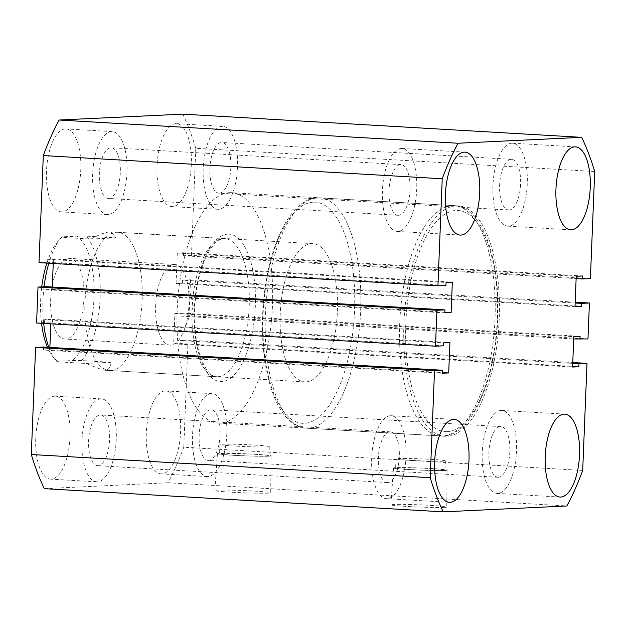 <?xml version="1.0" encoding="UTF-8"?>
<svg xmlns="http://www.w3.org/2000/svg" width="626" height="626" viewBox="0 0 626 626"><rect width="100%" height="100%" fill="white"/><g stroke="black" fill="none" stroke-linecap="round" stroke-linejoin="round"><path stroke-width="0.47" stroke-dasharray="3.13 2.35" d="M456.197 205.868A115.38 47.482 93.3 0 0 404.036 320.817A115.38 47.482 93.3 0 0 444.875 436.244A115.38 47.482 93.3 0 0 446.948 436.259A115.38 47.482 93.3 0 0 499.11 321.302A115.38 47.482 93.3 0 0 458.271 205.876A115.38 47.482 93.3 0 0 456.197 205.868M229.445 192.675A115.38 47.482 93.3 0 0 177.283 307.624A115.38 47.482 93.3 0 0 218.114 423.051A115.38 47.482 93.3 0 0 220.188 423.066A115.38 47.482 93.3 0 0 272.349 308.117A115.38 47.482 93.3 0 0 231.518 192.683A115.38 47.482 93.3 0 0 229.445 192.675M444.264 507.396A27.967 1.111 -177.7 0 1 412.863 506.763A27.967 1.111 -177.7 0 1 390.867 504.791A27.967 1.111 -177.7 0 1 393.363 504.431A27.967 1.111 -177.7 0 1 424.725 505.065A27.967 1.111 -177.7 0 1 446.761 507.037A27.967 1.111 -177.7 0 1 444.264 507.396M444.695 470.47A26.816 1.064 -177.7 0 1 414.592 469.868A26.816 1.064 -177.7 0 1 393.496 467.974A26.816 1.064 -177.7 0 1 395.89 467.63A26.816 1.064 -177.7 0 1 425.962 468.24A26.816 1.064 -177.7 0 1 447.089 470.126A26.816 1.064 -177.7 0 1 444.695 470.47M442.762 470.361A24.688 0.978 -177.7 0 1 415.061 469.805A24.688 0.978 -177.7 0 1 395.624 468.06A24.688 0.978 -177.7 0 1 397.831 467.747A24.688 0.978 -177.7 0 1 425.531 468.303A24.688 0.978 -177.7 0 1 444.961 470.04A24.688 0.978 -177.7 0 1 442.762 470.361M443.13 461.143A24.688 0.978 -177.7 0 1 415.429 460.587A24.688 0.978 -177.7 0 1 395.992 458.842A24.688 0.978 -177.7 0 1 398.199 458.529A24.688 0.978 -177.7 0 1 425.899 459.085A24.688 0.978 -177.7 0 1 445.336 460.83A24.688 0.978 -177.7 0 1 443.13 461.143M268.218 493.124A27.967 1.111 -177.7 0 1 236.824 492.49A27.967 1.111 -177.7 0 1 214.828 490.518A27.967 1.111 -177.7 0 1 217.324 490.158A27.967 1.111 -177.7 0 1 248.686 490.792A27.967 1.111 -177.7 0 1 270.722 492.764A27.967 1.111 -177.7 0 1 268.218 493.124M268.656 456.197A26.816 1.064 -177.7 0 1 238.553 455.595A26.816 1.064 -177.7 0 1 217.457 453.701A26.816 1.064 -177.7 0 1 219.851 453.357A26.816 1.064 -177.7 0 1 249.923 453.96A26.816 1.064 -177.7 0 1 271.05 455.853A26.816 1.064 -177.7 0 1 268.656 456.197M266.715 456.088A24.688 0.978 -177.7 0 1 239.015 455.532A24.688 0.978 -177.7 0 1 219.585 453.787A24.688 0.978 -177.7 0 1 221.784 453.474A24.688 0.978 -177.7 0 1 249.484 454.03A24.688 0.978 -177.7 0 1 268.922 455.767A24.688 0.978 -177.7 0 1 266.715 456.088M267.091 446.87A24.688 0.978 -177.7 0 1 239.39 446.315A24.688 0.978 -177.7 0 1 219.953 444.57A24.688 0.978 -177.7 0 1 222.16 444.257A24.688 0.978 -177.7 0 1 249.86 444.812A24.688 0.978 -177.7 0 1 269.297 446.557A24.688 0.978 -177.7 0 1 267.091 446.87M401.235 148.472A41.535 17.09 93.3 0 0 382.455 189.858A41.535 17.09 93.3 0 0 397.158 231.409A41.535 17.09 93.3 0 0 397.901 231.417A41.535 17.09 93.3 0 0 416.681 190.03A41.535 17.09 93.3 0 0 401.978 148.479A41.535 17.09 93.3 0 0 401.235 148.472M390.499 415.727A41.535 17.09 93.3 0 0 371.727 457.113A41.535 17.09 93.3 0 0 386.422 498.664A41.535 17.09 93.3 0 0 387.173 498.672A41.535 17.09 93.3 0 0 405.945 457.285A41.535 17.09 93.3 0 0 391.25 415.734A41.535 17.09 93.3 0 0 390.499 415.727M501.043 410.46A41.535 17.09 93.3 0 0 482.263 451.847A41.535 17.09 93.3 0 0 496.966 493.398A41.535 17.09 93.3 0 0 497.709 493.405A41.535 17.09 93.3 0 0 516.489 452.019A41.535 17.09 93.3 0 0 501.786 410.468A41.535 17.09 93.3 0 0 501.043 410.46M511.778 143.213A41.535 17.09 93.3 0 0 492.998 184.592A41.535 17.09 93.3 0 0 507.702 226.15A41.535 17.09 93.3 0 0 508.445 226.15A41.535 17.09 93.3 0 0 527.225 184.772A41.535 17.09 93.3 0 0 512.522 143.213A41.535 17.09 93.3 0 0 511.778 143.213M161.774 473.859A41.535 17.09 -86.7 0 1 161.031 473.859A41.535 17.09 -86.7 0 1 146.327 432.3A41.535 17.09 -86.7 0 1 165.107 390.921A41.535 17.09 -86.7 0 1 165.859 390.921A41.535 17.09 -86.7 0 1 180.554 432.48A41.535 17.09 -86.7 0 1 161.774 473.859M207.965 476.55A41.535 17.09 -86.7 0 1 207.222 476.542A41.535 17.09 -86.7 0 1 192.518 434.992A41.535 17.09 -86.7 0 1 211.298 393.605A41.535 17.09 -86.7 0 1 212.05 393.613A41.535 17.09 -86.7 0 1 226.745 435.164A41.535 17.09 -86.7 0 1 207.965 476.55M172.51 206.611A41.535 17.09 -86.7 0 1 171.767 206.603A41.535 17.09 -86.7 0 1 157.063 165.053A41.535 17.09 -86.7 0 1 175.843 123.666A41.535 17.09 -86.7 0 1 176.587 123.674A41.535 17.09 -86.7 0 1 191.29 165.225A41.535 17.09 -86.7 0 1 172.51 206.611M218.701 209.295A41.535 17.09 -86.7 0 1 217.958 209.287A41.535 17.09 -86.7 0 1 203.254 167.737A41.535 17.09 -86.7 0 1 222.034 126.358A41.535 17.09 -86.7 0 1 222.778 126.358A41.535 17.09 -86.7 0 1 237.481 167.909A41.535 17.09 -86.7 0 1 218.701 209.295M51.238 479.125A41.535 17.09 -86.7 0 1 50.487 479.125A41.535 17.09 -86.7 0 1 35.792 437.566A41.535 17.09 -86.7 0 1 54.564 396.188A41.535 17.09 -86.7 0 1 55.315 396.188A41.535 17.09 -86.7 0 1 70.01 437.746A41.535 17.09 -86.7 0 1 51.238 479.125M97.429 481.817A41.535 17.09 -86.7 0 1 96.678 481.809A41.535 17.09 -86.7 0 1 81.983 440.258A41.535 17.09 -86.7 0 1 100.755 398.872A41.535 17.09 -86.7 0 1 101.506 398.879A41.535 17.09 -86.7 0 1 116.201 440.43A41.535 17.09 -86.7 0 1 97.429 481.817M61.966 211.87A41.535 17.09 -86.7 0 1 61.223 211.87A41.535 17.09 -86.7 0 1 46.52 170.319A41.535 17.09 -86.7 0 1 65.3 128.933A41.535 17.09 -86.7 0 1 66.051 128.94A41.535 17.09 -86.7 0 1 80.746 170.491A41.535 17.09 -86.7 0 1 61.966 211.87M108.157 214.561A41.535 17.09 -86.7 0 1 107.414 214.554A41.535 17.09 -86.7 0 1 92.711 173.003A41.535 17.09 -86.7 0 1 111.491 131.616A41.535 17.09 -86.7 0 1 112.242 131.624A41.535 17.09 -86.7 0 1 126.937 173.175A41.535 17.09 -86.7 0 1 108.157 214.561M110.763 370.514A69.228 28.491 -86.7 0 1 109.519 370.506A69.228 28.491 -86.7 0 1 85.019 301.247A69.228 28.491 -86.7 0 1 116.319 232.277A69.228 28.491 -86.7 0 1 117.563 232.285A69.228 28.491 -86.7 0 1 142.063 301.544A69.228 28.491 -86.7 0 1 110.763 370.514M219.35 193.168A25.384 10.446 -86.7 0 1 218.897 193.168A25.384 10.446 -86.7 0 1 209.913 167.768A25.384 10.446 -86.7 0 1 221.385 142.485A25.384 10.446 -86.7 0 1 221.839 142.485A25.384 10.446 -86.7 0 1 230.822 167.878A25.384 10.446 -86.7 0 1 219.35 193.168M509.094 210.023A25.384 10.446 -86.7 0 1 508.641 210.023A25.384 10.446 -86.7 0 1 499.65 184.623A25.384 10.446 -86.7 0 1 511.129 159.34A25.384 10.446 -86.7 0 1 511.583 159.34A25.384 10.446 -86.7 0 1 520.566 184.733A25.384 10.446 -86.7 0 1 509.094 210.023M208.615 460.423A25.384 10.446 -86.7 0 1 208.161 460.415A25.384 10.446 -86.7 0 1 199.178 435.023A25.384 10.446 -86.7 0 1 210.649 409.733A25.384 10.446 -86.7 0 1 211.111 409.74A25.384 10.446 -86.7 0 1 220.094 435.133A25.384 10.446 -86.7 0 1 208.615 460.423M498.359 477.278A25.384 10.446 -86.7 0 1 497.905 477.27A25.384 10.446 -86.7 0 1 488.922 451.878A25.384 10.446 -86.7 0 1 500.393 426.588A25.384 10.446 -86.7 0 1 500.855 426.596A25.384 10.446 -86.7 0 1 509.838 451.988A25.384 10.446 -86.7 0 1 498.359 477.278M98.071 465.689A25.384 10.446 -86.7 0 1 97.617 465.681A25.384 10.446 -86.7 0 1 88.634 440.289A25.384 10.446 -86.7 0 1 100.113 414.999A25.384 10.446 -86.7 0 1 100.567 414.999A25.384 10.446 -86.7 0 1 109.55 440.399A25.384 10.446 -86.7 0 1 98.071 465.689M387.815 482.544A25.384 10.446 -86.7 0 1 387.361 482.536A25.384 10.446 -86.7 0 1 378.378 457.144A25.384 10.446 -86.7 0 1 389.857 431.854A25.384 10.446 -86.7 0 1 390.311 431.854A25.384 10.446 -86.7 0 1 399.294 457.254A25.384 10.446 -86.7 0 1 387.815 482.544M108.807 198.434A25.384 10.446 -86.7 0 1 108.353 198.434A25.384 10.446 -86.7 0 1 99.37 173.034A25.384 10.446 -86.7 0 1 110.841 147.744A25.384 10.446 -86.7 0 1 111.303 147.752A25.384 10.446 -86.7 0 1 120.286 173.144A25.384 10.446 -86.7 0 1 108.807 198.434M398.551 215.289A25.384 10.446 -86.7 0 1 398.097 215.289A25.384 10.446 -86.7 0 1 389.114 189.889A25.384 10.446 -86.7 0 1 400.585 164.599A25.384 10.446 -86.7 0 1 401.047 164.607A25.384 10.446 -86.7 0 1 410.03 189.999A25.384 10.446 -86.7 0 1 398.551 215.289M182.769 114.143A237.684 97.812 -86.7 0 1 195.781 148.299L594.7 171.501M195.781 148.299L191.478 255.377L590.396 278.578M191.478 255.377L183.473 255.752L576.131 278.593M183.473 255.752L183.59 252.763L582.516 275.964M183.59 252.763L177.307 253.06L576.225 276.269M177.307 253.06L176.078 283.468L575.004 306.677M176.078 283.468L182.369 283.171L575.028 306.012M182.369 283.171L182.495 280.174L575.153 303.015M182.495 280.174L190.5 279.799L575.184 302.17M582.696 470.439L183.77 447.238L188.074 340.161L180.069 340.536L179.944 343.533L173.66 343.83L174.881 313.423L181.164 313.125L181.047 316.114L189.052 315.739L587.978 338.94M189.052 315.739L190.5 279.799M181.047 316.114L573.706 338.963M181.164 313.125L580.091 336.326M174.881 313.423L573.799 336.631M173.66 343.83L572.579 367.039M179.944 343.533L572.61 366.374M180.069 340.536L572.727 363.377M188.074 340.161L572.759 362.532M183.77 447.238A237.684 97.812 -86.7 0 1 167.964 482.763L566.882 505.972M167.964 482.763L44.313 488.656M43.609 347.039L43.484 350.036L442.41 373.237M43.484 350.036L49.775 349.731L442.433 372.58M50.816 323.83L50.996 319.323L449.922 342.532M49.775 349.731L49.869 347.407M50.996 319.323L44.704 319.62L443.631 342.829M44.704 319.62L44.587 322.617L443.505 345.826M44.587 322.617L36.582 323M52.294 287.037L52.201 289.368L45.909 289.674L444.836 312.875M45.909 289.674L46.027 286.677M52.201 289.368L444.859 312.217M39.008 262.638L47.013 262.255L47.13 259.258L53.421 258.961L452.34 282.17M53.421 258.961L53.241 263.468M47.13 259.258L446.056 282.467M47.013 262.255L445.931 285.464M65.73 339.026A40.385 16.62 -86.7 0 1 65.002 339.026A40.385 16.62 -86.7 0 1 50.714 298.625A40.385 16.62 -86.7 0 1 68.97 258.389A40.385 16.62 -86.7 0 1 69.689 258.397A40.385 16.62 -86.7 0 1 83.986 298.798A40.385 16.62 -86.7 0 1 65.73 339.026M170.71 345.137A40.385 16.62 -86.7 0 1 169.982 345.129A40.385 16.62 -86.7 0 1 155.694 304.729A40.385 16.62 -86.7 0 1 173.95 264.501A40.385 16.62 -86.7 0 1 174.67 264.501A40.385 16.62 -86.7 0 1 186.767 280.448A40.385 16.62 -86.7 0 1 183.841 330.692A40.385 16.62 -86.7 0 1 170.71 345.137M306.028 381.876A69.228 28.491 93.3 0 0 337.32 312.898A69.228 28.491 93.3 0 0 312.82 243.647A69.228 28.491 93.3 0 0 311.576 243.639A69.228 28.491 93.3 0 0 280.284 312.609A69.228 28.491 93.3 0 0 304.784 381.868A69.228 28.491 93.3 0 0 306.028 381.876M110.904 362.274C110.951 367.282 108.807 369.903 104.464 370.146L103.157 370.138L85.981 363.463L56.59 361.75L57.78 361.249L71.92 360.576L81.513 360.568L110.904 362.274L85.981 363.463M81.513 360.568A69.228 28.491 93.3 0 0 100.137 297.593A69.228 28.491 93.3 0 0 86.505 236.159L115.904 237.864L111.201 231.917L110.019 231.91C105.614 232.152 99.268 234.531 90.981 239.054L61.583 237.34A69.228 28.491 93.3 0 0 48.851 263.21M44.055 286.771A69.228 28.491 93.3 0 0 43.679 323.415M48.836 347.344A69.228 28.491 93.3 0 0 55.119 359.872A69.228 28.491 93.3 0 0 56.59 361.75M57.78 361.249A64.611 26.589 -86.7 0 1 52.013 355.568A64.611 26.589 -86.7 0 1 47.466 347.266M41.543 323.29A64.611 26.589 -86.7 0 1 41.746 286.88M46.864 263.092A64.611 26.589 -86.7 0 1 58.711 240.462A64.611 26.589 -86.7 0 1 62.78 236.839L76.912 236.166A64.611 26.589 -86.7 0 1 94.033 297.436A64.611 26.589 -86.7 0 1 71.92 360.576M115.904 237.864L90.981 239.054M62.78 236.839L61.638 237.262L58.711 240.462M86.505 236.159L76.912 236.166M217.84 376.742A69.228 28.491 93.3 0 0 249.14 307.773A69.228 28.491 93.3 0 0 224.64 238.514A69.228 28.491 93.3 0 0 223.396 238.506A69.228 28.491 93.3 0 0 192.096 307.476A69.228 28.491 93.3 0 0 216.596 376.735A69.228 28.491 93.3 0 0 217.84 376.742M227.778 234.147A73.845 30.384 -86.7 0 1 255.314 306.419A73.845 30.384 -86.7 0 1 221.854 381.594A73.845 30.384 -86.7 0 1 194.326 309.322A73.845 30.384 -86.7 0 1 227.778 234.147M452.003 205.625A115.38 47.482 -86.7 0 1 454.077 205.633A115.38 47.482 -86.7 0 1 494.908 321.06A115.38 47.482 -86.7 0 1 442.746 436.009A115.38 47.482 -86.7 0 1 440.673 436.001A115.38 47.482 -86.7 0 1 399.842 320.575A115.38 47.482 -86.7 0 1 452.003 205.625M447.128 431.65A110.763 45.581 93.3 0 0 497.318 318.884A110.763 45.581 93.3 0 0 456.018 210.477A110.763 45.581 93.3 0 0 405.828 323.243A110.763 45.581 93.3 0 0 447.128 431.65M313.243 202.167A110.763 45.581 -86.7 0 1 354.543 310.574A110.763 45.581 -86.7 0 1 304.361 423.34A110.763 45.581 -86.7 0 1 263.061 314.933A110.763 45.581 -86.7 0 1 313.243 202.167M308.375 428.192A115.38 47.482 93.3 0 0 360.537 313.243A115.38 47.482 93.3 0 0 319.698 197.816A115.38 47.482 93.3 0 0 317.625 197.808A115.38 47.482 93.3 0 0 265.463 312.757A115.38 47.482 93.3 0 0 306.302 428.184A115.38 47.482 93.3 0 0 308.375 428.192M117.563 232.285L223.795 238.514C219.937 239.5 215.837 238.803 206.502 255.956C200.195 269.235 196.345 285.605 194.952 305.081C193.708 335.121 197.847 356.969 207.362 370.615C210.719 374.724 213.802 376.766 216.596 376.735L109.519 370.506M218.114 423.051L444.875 436.244M393.496 467.974L390.867 504.791M395.992 458.842L395.624 468.06M217.457 453.701L214.828 490.518M219.953 444.57L219.585 453.787M397.158 231.409L460.141 235.079M386.422 498.664L449.413 502.326M496.966 493.398L559.949 497.06M507.702 226.15L570.685 229.812M207.222 476.542L161.031 473.859M217.958 209.287L171.767 206.603M96.678 481.809L50.487 479.125M107.414 214.554L61.223 211.87M508.641 210.023L218.897 193.168M497.905 477.27L208.161 460.415M387.361 482.536L97.617 465.681M398.097 215.289L108.353 198.434M401.047 164.607L111.303 147.752M390.311 431.854L100.567 414.999M500.855 426.596L211.111 409.74M511.583 159.34L221.839 142.485M112.242 131.624L66.051 128.94M101.506 398.879L55.315 396.188M222.778 126.358L176.587 123.674M212.05 393.613L165.859 390.921M512.522 143.213L575.513 146.875M501.786 410.468L564.777 414.13M391.25 415.734L454.233 419.397M401.978 148.479L464.969 152.141M269.297 446.557L268.922 455.767M271.05 455.853L270.722 492.764M445.336 460.83L444.961 470.04M447.089 470.126L446.761 507.037M231.518 192.683L458.271 205.876M454.077 205.633C483.765 207.143 501.097 263.21 497.49 323.611C494.188 382.369 471.761 434.945 443.153 436.017L306.302 428.184C276.645 426.674 259.32 370.756 262.865 310.426C266.128 251.589 288.578 198.872 317.225 197.8L454.077 205.633M169.982 345.129L65.002 339.026M312.82 243.647L111.201 231.917M304.784 381.868L103.157 370.138M52.013 355.568L55.119 359.872M183.841 330.692L193.544 306.051L186.767 280.448M174.67 264.501L69.689 258.397"/><path stroke-width="0.94" d="M464.226 152.141A41.535 17.09 93.3 0 0 445.446 193.52A41.535 17.09 93.3 0 0 460.141 235.079A41.535 17.09 93.3 0 0 460.892 235.079A41.535 17.09 93.3 0 0 479.672 193.7A41.535 17.09 93.3 0 0 464.969 152.141A41.535 17.09 93.3 0 0 464.226 152.141M453.49 419.389A41.535 17.09 93.3 0 0 434.71 460.775A41.535 17.09 93.3 0 0 449.413 502.326A41.535 17.09 93.3 0 0 450.157 502.334A41.535 17.09 93.3 0 0 468.937 460.947A41.535 17.09 93.3 0 0 454.233 419.397A41.535 17.09 93.3 0 0 453.49 419.389M564.034 414.13A41.535 17.09 93.3 0 0 545.254 455.509A41.535 17.09 93.3 0 0 559.949 497.06A41.535 17.09 93.3 0 0 560.7 497.067A41.535 17.09 93.3 0 0 579.48 455.681A41.535 17.09 93.3 0 0 564.777 414.13A41.535 17.09 93.3 0 0 564.034 414.13M574.762 146.875A41.535 17.09 93.3 0 0 555.99 188.254A41.535 17.09 93.3 0 0 570.685 229.812A41.535 17.09 93.3 0 0 571.436 229.812A41.535 17.09 93.3 0 0 590.208 188.434A41.535 17.09 93.3 0 0 575.513 146.875A41.535 17.09 93.3 0 0 574.762 146.875M581.687 137.344L458.036 143.237L59.118 120.028L182.769 114.143L581.687 137.344A237.684 97.812 -86.7 0 1 594.7 171.501L590.396 278.578L582.391 278.961L582.516 275.964L576.225 276.269L575.004 306.677L581.296 306.38L581.413 303.383L589.418 303L575.184 302.17M576.131 278.593L582.391 278.961M575.028 306.012L581.296 306.38M575.153 303.015L581.413 303.383M573.706 338.963L587.978 338.94L589.418 303M572.61 366.374L578.87 366.742L572.579 367.039L573.799 336.631L580.091 336.326L579.973 339.323M572.727 363.377L578.987 363.745L578.87 366.742M572.759 362.532L586.992 363.362L578.987 363.745M443.231 511.857A237.684 97.812 -86.7 0 1 430.218 477.701L31.3 454.499A237.684 97.812 -86.7 0 0 44.313 488.656L443.231 511.857L566.882 505.972A237.684 97.812 -86.7 0 0 582.696 470.439L586.992 363.362M430.218 477.701L434.522 370.623L442.527 370.248L442.41 373.237L448.693 372.94L449.922 342.532L443.631 342.829L443.505 345.826L435.5 346.201L436.948 310.261L38.022 287.06L36.582 323L435.5 346.201M31.3 454.499L35.604 347.422L434.522 370.623M35.604 347.422L43.609 347.039L442.527 370.248M442.433 372.58L448.693 372.94M49.869 347.407L50.816 323.83M38.022 287.06L46.027 286.677L444.953 309.886L436.948 310.261M444.859 312.217L451.119 312.577L444.836 312.875L444.953 309.886M437.926 285.839L442.23 178.762L43.304 155.561L39.008 262.638L437.926 285.839L445.931 285.464L446.056 282.467L452.34 282.17L451.119 312.577M53.241 263.468L52.294 287.037M442.23 178.762A237.684 97.812 -86.7 0 1 458.036 143.237M43.304 155.561A237.684 97.812 -86.7 0 1 59.118 120.028M48.851 263.21A69.228 28.491 93.3 0 0 44.055 286.771M43.679 323.415A69.228 28.491 93.3 0 0 48.836 347.344M47.466 347.266A64.611 26.589 -86.7 0 1 41.543 323.29M41.746 286.88A64.611 26.589 -86.7 0 1 46.864 263.092"/></g></svg>
